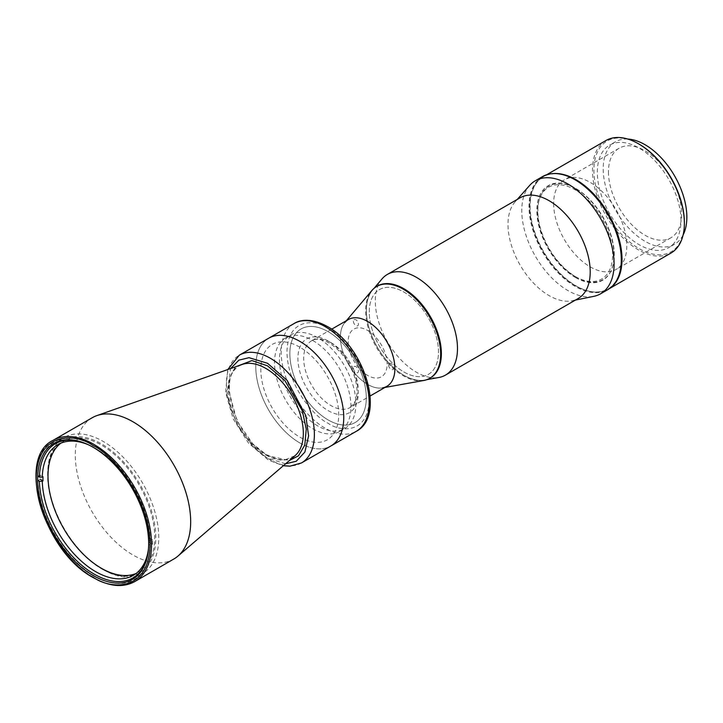 <?xml version="1.0" encoding="UTF-8"?>
<svg xmlns="http://www.w3.org/2000/svg" width="723" height="723" viewBox="0 0 723 723"><rect width="100%" height="100%" fill="white"/><g stroke="black" fill="none" stroke-linecap="round" stroke-linejoin="round"><path stroke-width="0.54" stroke-dasharray="3.62 2.71" d="M155.788 537.686A76.484 44.157 -120 0 0 101.708 444.012A76.484 44.157 -120 0 0 47.628 475.237A76.484 44.157 -120 0 0 101.708 568.911A76.484 44.157 -120 0 0 155.788 537.686M88.351 444.762A75.463 43.57 60 0 1 95.599 448.377L95.599 448.377A75.463 43.57 60 0 1 148.929 538.698L149.643 538.283A75.463 43.57 60 0 1 149.643 542.44L148.929 542.856L148.929 544.527A77.497 44.745 60 0 1 147.022 557.993M60.859 443.163A75.463 43.57 60 0 1 63.633 441.31A75.463 43.57 60 0 1 101.365 445.043A75.463 43.57 60 0 1 150.664 511.541A75.463 43.57 60 0 1 139.096 572.01A75.463 43.57 60 0 1 136.096 573.484M148.929 542.856A75.463 43.57 60 0 1 148.459 548.884M79.738 441.446A77.497 44.745 60 0 1 94.153 447.546A77.497 44.745 60 0 1 148.929 540.361L148.929 538.698M148.929 544.527L150.366 545.359A79.539 45.92 60 0 1 94.153 575.761A79.539 45.92 60 0 1 37.939 480.452L40.099 479.195A79.539 45.92 60 0 1 40.099 475.038L42.991 476.701M40.099 475.038L37.939 476.285A79.539 45.92 60 0 1 94.153 445.874A79.539 45.92 60 0 1 150.366 541.193L152.535 539.945A79.539 45.92 60 0 1 152.535 544.112L150.366 545.359M148.929 540.361L150.366 541.193M149.643 538.283L152.535 539.945M149.643 542.44L152.535 544.112M423.714 380.497A53.023 30.619 60 0 1 385.341 360.217A53.023 30.619 60 0 1 365.666 310.773A53.023 30.619 60 0 1 371.803 290.583M430.393 377.921A53.023 30.619 60 0 1 389.534 363.714A53.023 30.619 60 0 1 366.389 310.357A53.023 30.619 60 0 1 377.37 286.082M384.925 387.456L382.575 387.871A38.545 22.259 60 0 1 354.686 373.14A38.545 22.259 60 0 1 340.379 337.189A38.545 22.259 60 0 1 344.844 322.512L346.38 320.687M388.549 364.998A3.57 2.061 -120 0 0 391.071 369.372A3.57 2.061 -120 0 0 393.592 367.917A3.57 2.061 -120 0 0 391.071 363.542A3.57 2.061 -120 0 0 388.549 364.998M353.393 368.143A3.57 2.061 -120 0 0 355.924 372.508A3.57 2.061 -120 0 0 358.445 371.053A3.57 2.061 -120 0 0 355.924 366.678A3.57 2.061 -120 0 0 353.393 368.143M353.393 321.265A3.57 2.061 -120 0 0 355.924 325.639A3.57 2.061 -120 0 0 358.445 324.184A3.57 2.061 -120 0 0 355.924 319.81A3.57 2.061 -120 0 0 353.393 321.265M348.17 341.69A27.537 15.897 -120 0 0 367.636 375.409A27.537 15.897 -120 0 0 387.103 364.166A27.537 15.897 -120 0 0 367.636 330.447A27.537 15.897 -120 0 0 348.17 341.69M369.272 312.02A48.947 28.26 60 0 1 403.877 292.038A48.947 28.26 60 0 1 438.49 351.984A48.947 28.26 60 0 1 403.877 371.965A48.947 28.26 60 0 1 369.272 312.02M377.008 286.29A53.023 30.619 -120 0 0 372.517 290.167A53.023 30.619 -120 0 0 370.89 333.538A53.023 30.619 -120 0 0 403.877 375.3A53.023 30.619 -120 0 0 424.437 380.081A53.023 30.619 -120 0 0 430.031 378.129M382.015 278.915A58.129 33.556 -120 0 0 380.226 326.462A58.129 33.556 -120 0 0 416.385 372.237A58.129 33.556 -120 0 0 438.915 377.478M520.036 197.822A58.129 33.556 -120 0 0 515.056 201.916A58.129 33.556 -120 0 0 512.797 249.453A58.129 33.556 -120 0 0 549.1 295.617A58.129 33.556 -120 0 0 572.128 300.768A58.129 33.556 -120 0 0 578.165 298.5M529.715 185.359A65.26 37.677 -120 0 0 527.175 238.735A65.26 37.677 -120 0 0 567.935 290.574A65.26 37.677 -120 0 0 593.791 296.349M542.512 176.602A65.26 37.677 -120 0 0 532.508 228.902A65.26 37.677 -120 0 0 575.147 286.407A65.26 37.677 -120 0 0 607.781 289.643M575.147 276.421A53.023 30.619 -120 0 0 612.643 254.767A53.023 30.619 -120 0 0 575.147 189.824A53.023 30.619 -120 0 0 537.65 211.478A53.023 30.619 -120 0 0 575.147 276.421M403.877 371.965A48.947 28.26 -120 0 0 438.49 351.984A48.947 28.26 -120 0 0 403.877 292.038A48.947 28.26 -120 0 0 369.272 312.02A48.947 28.26 -120 0 0 403.877 371.965M568.26 176.448A64.754 37.388 -120 0 0 543.208 176.792A64.754 37.388 -120 0 0 533.276 228.685A64.754 37.388 -120 0 0 575.58 285.739A64.754 37.388 -120 0 0 607.962 288.947A64.754 37.388 -120 0 0 620.777 267.42M588.82 190.122A64.754 37.388 -120 0 0 575.436 180.081A64.754 37.388 -120 0 0 543.063 176.873A64.754 37.388 -120 0 0 533.131 228.766A64.754 37.388 -120 0 0 575.436 285.829A64.754 37.388 -120 0 0 607.817 289.037A64.754 37.388 -120 0 0 619.222 242.783M575.436 277.496A54.559 31.496 -120 0 0 614.017 255.228A54.559 31.496 -120 0 0 575.436 188.414A54.559 31.496 -120 0 0 536.855 210.682A54.559 31.496 -120 0 0 575.436 277.496M575.58 277.415A54.559 31.496 -120 0 0 614.161 255.147A54.559 31.496 -120 0 0 575.58 188.323A54.559 31.496 -120 0 0 536.999 210.601A54.559 31.496 -120 0 0 575.58 277.415M348.369 319.548L348.369 319.548A38.545 22.259 -120 0 0 342.458 350.429A38.545 22.259 -120 0 0 367.636 384.401A38.545 22.259 -120 0 0 386.913 386.308L386.913 386.308M328.07 331.64A54.044 31.206 -120 0 0 301.048 328.965A54.044 31.206 -120 0 0 292.761 372.273A54.044 31.206 -120 0 0 328.07 419.9A54.044 31.206 -120 0 0 355.092 422.575A54.044 31.206 -120 0 0 363.38 379.268A54.044 31.206 -120 0 0 328.07 331.64A54.044 31.206 60 0 1 363.38 379.268A54.044 31.206 60 0 1 355.092 422.575A54.044 31.206 60 0 1 328.07 419.9A54.044 31.206 60 0 1 292.761 372.273A54.044 31.206 60 0 1 301.048 328.965A54.044 31.206 60 0 1 328.07 331.64M312.752 340.488A54.044 31.206 60 0 1 348.052 388.115A54.044 31.206 60 0 1 339.774 431.423A54.044 31.206 60 0 1 312.752 428.748A54.044 31.206 60 0 1 277.442 381.12A54.044 31.206 60 0 1 285.721 337.813A54.044 31.206 60 0 1 312.752 340.488M103.244 569.688A78.518 45.332 60 0 1 51.948 500.497A78.518 45.332 60 0 1 63.976 437.578A78.518 45.332 60 0 1 103.244 441.464A78.518 45.332 60 0 1 154.532 510.655A78.518 45.332 60 0 1 142.503 573.574A78.518 45.332 60 0 1 103.244 569.688M92.201 417.749A81.582 47.103 -120 0 0 79.693 483.118A81.582 47.103 -120 0 0 132.987 555.011A81.582 47.103 -120 0 0 173.773 559.051M299.765 442.901A62.205 35.915 -120 0 0 330.872 445.983A62.205 35.915 60 0 1 299.765 442.901A62.205 35.915 60 0 1 259.132 388.088A62.205 35.915 60 0 1 268.667 338.237A62.205 35.915 -120 0 0 259.132 388.088A62.205 35.915 -120 0 0 299.765 442.901M317.686 425.892A54.044 31.206 60 0 1 282.377 378.265A54.044 31.206 60 0 1 290.664 334.957A54.044 31.206 60 0 1 317.686 337.632A54.044 31.206 60 0 1 352.996 385.26A54.044 31.206 60 0 1 344.708 428.567A54.044 31.206 60 0 1 317.686 425.892M299.765 347.148A55.065 31.794 -120 0 0 260.831 369.634A55.065 31.794 -120 0 0 299.765 437.072A55.065 31.794 -120 0 0 338.707 414.586A55.065 31.794 -120 0 0 299.765 347.148M627.772 139.051A59.141 34.144 -120 0 0 615.454 141.78A59.141 34.144 -120 0 0 603.208 168.857A59.141 34.144 -120 0 0 629.019 228.378A59.141 34.144 -120 0 0 674.604 244.22A59.141 34.144 -120 0 0 683.127 234.921M680.967 220.542A59.141 34.144 -120 0 0 655.146 161.021A59.141 34.144 -120 0 0 609.57 145.178A59.141 34.144 -120 0 0 597.325 172.255A59.141 34.144 -120 0 0 623.136 231.776A59.141 34.144 -120 0 0 668.721 247.618A59.141 34.144 -120 0 0 680.967 220.542M553.646 203.524A51.731 29.869 -120 0 0 576.231 255.581A51.731 29.869 -120 0 0 616.095 269.444A51.731 29.869 -120 0 0 626.805 245.757A51.731 29.869 -120 0 0 604.229 193.701A51.731 29.869 -120 0 0 564.365 179.846A51.731 29.869 -120 0 0 553.646 203.524M608.45 171.884A51.731 29.869 -120 0 0 631.025 223.94A51.731 29.869 -120 0 0 670.89 237.804A51.731 29.869 -120 0 0 681.608 214.125A51.731 29.869 -120 0 0 659.024 162.06A51.731 29.869 -120 0 0 619.159 148.206A51.731 29.869 -120 0 0 608.45 171.884M684.374 222.512A63.967 36.927 60 0 1 639.141 248.631A63.967 36.927 60 0 1 593.908 170.285A63.967 36.927 60 0 1 639.141 144.166M605.928 140.533A64.989 37.524 -120 0 0 592.471 170.285A64.989 37.524 -120 0 0 620.84 235.689A64.989 37.524 -120 0 0 670.917 253.095M553.619 173.556A64.989 37.524 -120 0 0 543.569 176.539A64.989 37.524 -120 0 0 530.113 206.29A64.989 37.524 -120 0 0 558.481 271.685A64.989 37.524 -120 0 0 608.558 289.101A64.989 37.524 -120 0 0 609.742 288.36M614.279 254.885A54.044 31.206 -120 0 0 576.068 188.685A54.044 31.206 -120 0 0 537.849 210.755A54.044 31.206 -120 0 0 576.068 276.945A54.044 31.206 -120 0 0 614.279 254.885M330.953 342.63A38.545 22.259 60 0 1 356.132 376.602A38.545 22.259 60 0 1 350.221 407.492A38.545 22.259 60 0 1 330.953 405.576A38.545 22.259 60 0 1 305.766 371.613A38.545 22.259 60 0 1 311.676 340.723A38.545 22.259 60 0 1 330.953 342.63M328.07 410.574A42.63 24.609 -120 0 0 358.21 393.176A42.63 24.609 -120 0 0 328.07 340.967A42.63 24.609 -120 0 0 297.921 358.373A42.63 24.609 -120 0 0 328.07 410.574M53.077 440.334A81.582 47.103 -120 0 0 40.569 505.711A81.582 47.103 -120 0 0 93.863 577.596A81.582 47.103 -120 0 0 134.659 581.635M265.847 454.966A52.996 30.601 -120 0 0 295.047 455.68L285.404 459.656C279.882 460.162 273.773 458.518 267.085 454.722C232.661 437.325 216.023 369.932 242.359 364.419A52.996 30.601 -120 0 0 230.51 405.666A52.996 30.601 -120 0 0 265.847 454.966M235.373 366.877L230.212 376.448L228.64 389.968L236.918 420.822L252.86 443.886L267.51 455.653L289.426 460.497M285.576 463.795L267.51 458.192L253.032 446.796L236.981 424.889L226.886 394.478L230.592 368.558M301.5 462.937A62.205 35.915 60 0 1 270.393 459.855A62.205 35.915 60 0 1 229.76 405.043A62.205 35.915 60 0 1 239.295 355.201M294.08 323.561A62.205 35.915 -120 0 0 284.546 373.411A62.205 35.915 -120 0 0 325.187 428.224A62.205 35.915 -120 0 0 356.285 431.306M328.07 328.314C316.05 319.458 287.528 317.234 286.968 352.038C287.528 387.492 316.05 418.192 328.07 423.226C340.09 432.074 368.613 434.306 369.173 399.503C368.613 364.049 340.09 333.348 328.07 328.314M57.867 444.636L63.633 441.31M95.599 448.377L94.153 447.546M133.33 575.336L139.096 572.01M424.437 380.081L426.895 379.638M572.128 300.768L575.381 300.099M515.056 201.916L517.261 199.421M372.517 290.167L374.134 288.251M331.604 329.218L311.676 340.723C313.095 339.882 317.596 336.999 328.911 342.838C339.412 349.29 347.537 359.439 353.267 373.285C356.231 381.111 357.433 388.197 356.882 394.541L355.409 401.057L350.221 407.492L370.149 395.987M339.774 431.423L344.708 428.567M285.721 337.813L290.664 334.957M227.79 369.543L225.621 392.435L233.086 418.698L248.405 442.964L268.36 460.063L283.326 465.729M53.882 443.398L63.976 437.578M132.408 579.403L142.503 573.574M615.454 141.78L609.57 145.178M670.89 237.804L616.095 269.444M546.669 174.749L543.569 176.539M609.362 288.631L608.558 289.101M619.159 148.206L564.365 179.846M674.604 244.22L668.721 247.618"/><path stroke-width="1.08" d="M148.459 548.884A75.463 43.57 60 0 1 133.33 575.336A75.463 43.57 60 0 1 95.599 571.604A75.463 43.57 60 0 1 42.268 481.283L42.991 480.867A75.463 43.57 60 0 1 42.991 476.701L42.268 477.117A75.463 43.57 60 0 1 57.867 444.636A75.463 43.57 60 0 1 88.351 444.762M136.096 573.484A75.463 43.57 60 0 1 101.365 568.269A75.463 43.57 60 0 1 52.887 504.41A75.463 43.57 60 0 1 60.859 443.163M147.022 557.993A77.497 44.745 60 0 1 94.153 574.098A77.497 44.745 60 0 1 39.385 481.283L42.268 481.283M42.268 477.117L39.385 477.117A77.497 44.745 60 0 1 79.738 441.446M37.939 476.285L39.385 477.117M37.939 480.452L39.385 481.283M40.099 479.195L42.991 480.867M346.38 320.687L371.803 290.583A53.023 30.619 60 0 1 376.647 286.498A53.023 30.619 60 0 1 417.505 300.705A53.023 30.619 60 0 1 440.659 354.062A53.023 30.619 60 0 1 429.67 378.337A53.023 30.619 60 0 1 423.714 380.497L384.925 387.456M376.647 286.498L377.37 286.082A53.023 30.619 60 0 1 418.228 300.289A53.023 30.619 60 0 1 441.373 353.646A53.023 30.619 60 0 1 430.393 377.921L429.67 378.337M344.844 322.512A38.545 22.259 60 0 1 375.436 327.266A38.545 22.259 60 0 1 394.894 368.667A38.545 22.259 60 0 1 382.575 387.871M430.031 378.129A53.023 30.619 -120 0 0 438.617 335.761A53.023 30.619 -120 0 0 403.877 288.703A53.023 30.619 -120 0 0 377.008 286.29M426.895 379.638L438.915 377.478A58.129 33.556 -120 0 0 445.449 375.12A58.129 33.556 -120 0 0 454.36 328.54A58.129 33.556 -120 0 0 416.385 277.325A58.129 33.556 -120 0 0 387.329 274.442A58.129 33.556 -120 0 0 382.015 278.915L374.134 288.251M445.449 375.12L578.165 298.5A58.129 33.556 -120 0 0 587.076 251.92A58.129 33.556 -120 0 0 549.1 200.705A58.129 33.556 -120 0 0 520.036 197.822L387.329 274.442M575.381 300.099L593.791 296.349A65.26 37.677 -120 0 0 600.569 293.809A65.26 37.677 -120 0 0 610.574 241.509A65.26 37.677 -120 0 0 567.935 183.994A65.26 37.677 -120 0 0 535.309 180.768A65.26 37.677 -120 0 0 529.715 185.359L517.261 199.421M600.569 293.809L607.781 289.643A65.26 37.677 -120 0 0 617.785 237.343A65.26 37.677 -120 0 0 575.147 179.837A65.26 37.677 -120 0 0 542.512 176.602L535.309 180.768M620.777 267.42A64.754 37.388 -120 0 0 575.58 180A64.754 37.388 -120 0 0 568.26 176.448M619.222 242.783A64.754 37.388 -120 0 0 588.82 190.122M370.149 395.987L386.913 386.308A38.545 22.259 -120 0 0 392.824 355.418A38.545 22.259 -120 0 0 367.636 321.455A38.545 22.259 -120 0 0 348.369 319.548L331.604 329.218M93.15 575.517A78.518 45.332 60 0 1 41.853 506.326A78.518 45.332 60 0 1 53.882 443.398A78.518 45.332 60 0 1 93.15 447.293A78.518 45.332 60 0 1 144.437 516.484A78.518 45.332 60 0 1 132.408 579.403A78.518 45.332 60 0 1 93.15 575.517M134.659 581.635L173.773 559.051A81.582 47.103 -120 0 0 177.93 556.104A81.582 47.103 -120 0 0 185.016 489.67A81.582 47.103 -120 0 0 132.987 421.789A81.582 47.103 -120 0 0 96.819 415.626A81.582 47.103 -120 0 0 92.201 417.749L53.077 440.334C15.789 457.876 44.13 552.164 93.357 577.65C109.236 586.588 123 587.916 134.659 581.635A81.582 47.103 -120 0 0 147.158 516.267A81.582 47.103 -120 0 0 93.863 444.374A81.582 47.103 -120 0 0 53.077 440.334M356.285 431.306A62.205 35.915 -120 0 0 365.82 381.464A62.205 35.915 -120 0 0 325.187 326.642A62.205 35.915 -120 0 0 294.08 323.561C299.566 319.937 311.053 317.533 327.23 326.444C364.265 346.028 386.245 415.96 356.285 431.306L330.872 445.983A62.205 35.915 -120 0 0 340.406 396.132A62.205 35.915 -120 0 0 299.765 341.319A62.205 35.915 -120 0 0 268.667 338.237A62.205 35.915 60 0 1 299.765 341.319A62.205 35.915 60 0 1 340.406 396.132A62.205 35.915 60 0 1 330.872 445.983L301.5 462.937A62.205 35.915 60 0 0 311.035 413.095A62.205 35.915 60 0 0 270.393 358.283A62.205 35.915 60 0 0 239.295 355.201L227.79 369.543M683.127 234.921A59.141 34.144 -120 0 0 686.85 217.144A59.141 34.144 -120 0 0 627.772 139.051M638.427 143.75L639.141 144.166A63.967 36.927 60 0 1 684.374 222.512L684.374 223.344A64.989 37.524 -120 0 0 638.427 143.75A64.989 37.524 -120 0 0 605.928 140.533L546.669 174.749M609.742 288.36A64.989 37.524 -120 0 0 622.015 259.349A64.989 37.524 -120 0 0 553.619 173.556M609.362 288.631L670.917 253.095A64.989 37.524 -120 0 0 684.374 223.344M93.15 577.18C76.484 570.203 36.954 527.645 36.177 478.518C36.954 430.275 76.484 433.357 93.15 445.621C109.806 452.598 149.336 495.156 150.113 544.292C149.336 592.526 109.806 589.444 93.15 577.18M177.93 556.104L295.047 455.68A52.996 30.601 -120 0 0 299.647 412.517A52.996 30.601 -120 0 0 265.847 368.423A52.996 30.601 -120 0 0 242.359 364.419L96.819 415.626M289.426 460.497L298.454 455.815L304.781 445.124L306.254 429.101L302.313 410.763L284.916 380.614L267.51 365.82L251.929 360.578L235.373 366.877M230.592 368.558L238.924 360.135L249.01 357.677L267.51 363.271L287.167 380.406L305.802 415.598L308.594 435.87L304.889 452.056L296.24 461.256L285.576 463.795M294.08 323.561L239.295 355.201M283.326 465.729L289.95 466.181L301.5 462.937"/></g></svg>
